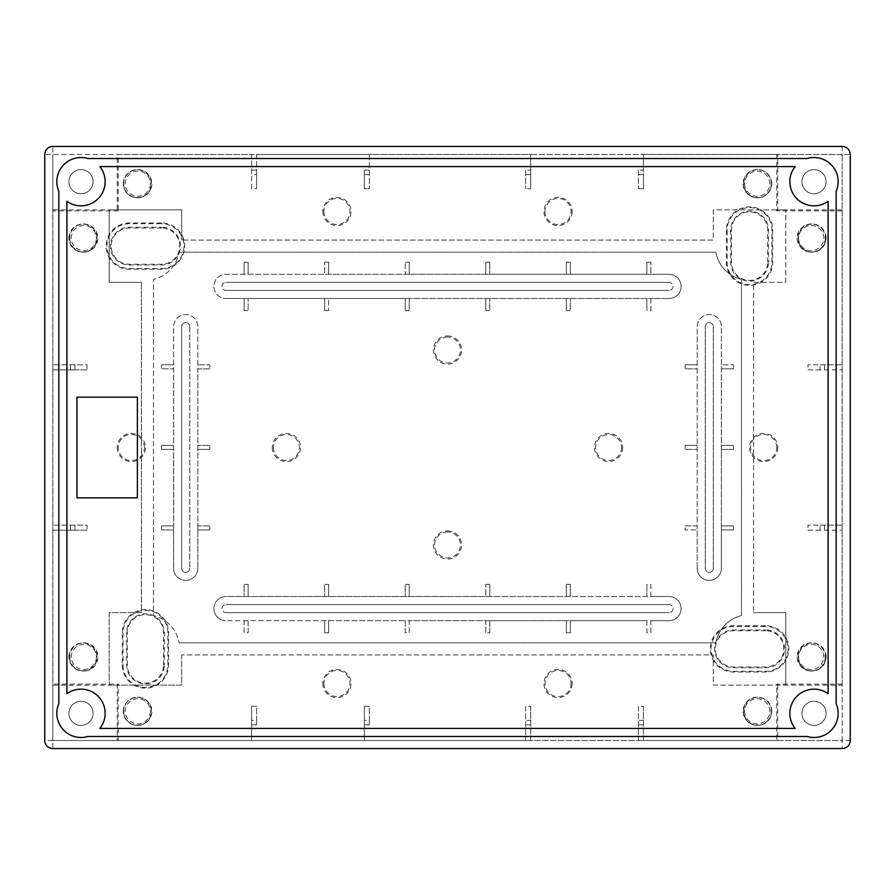 <?xml version="1.0" encoding="UTF-8"?>
<svg xmlns="http://www.w3.org/2000/svg" width="895" height="895" viewBox="0 0 895 895"><rect width="100%" height="100%" fill="white"/><g stroke="black" fill="none" stroke-linecap="round" stroke-linejoin="round"><path stroke-width="0.67" stroke-dasharray="4.47 3.36" d="M52.805 748.556A8.055 8.055 0 0 1 44.75 740.501A8.055 8.055 0 0 0 52.805 748.556L842.195 748.556A8.055 8.055 0 0 0 850.25 740.501A8.055 8.055 0 0 1 842.195 748.556L842.195 740.501L52.805 740.501L117.223 740.501L117.223 685.145L52.805 685.145L52.805 748.556A8.055 8.055 0 0 1 44.75 740.501L44.75 154.499A8.055 8.055 0 0 1 52.805 146.444A8.055 8.055 0 0 0 44.75 154.499A8.055 8.055 0 0 1 52.805 146.444L842.195 146.444A8.055 8.055 0 0 1 850.25 154.499A8.055 8.055 0 0 0 842.195 146.444L52.805 146.444L52.805 154.499L842.195 154.499L842.195 740.501L776.748 740.501L776.748 684.116L777.777 685.145L842.195 685.145L842.195 740.501L850.25 740.501A8.055 8.055 0 0 1 842.195 748.556L52.805 748.556A8.055 8.055 0 0 1 44.75 740.501L52.805 740.501L52.805 154.499L52.805 740.501L842.195 740.501L842.195 154.499L842.195 209.855L777.777 209.855L777.777 154.499L842.195 154.499L842.195 146.444A8.055 8.055 0 0 1 850.25 154.499L850.25 740.501A8.055 8.055 0 0 1 842.195 748.556M842.195 209.855L842.195 685.145M525.633 724.849L530.668 724.849L530.668 740.501L525.633 740.501L525.633 720.363L530.668 720.363L530.668 706.267L525.633 706.267L525.633 720.363M638.403 724.849L643.438 724.849L643.438 740.501L638.403 740.501L638.403 720.363L643.438 720.363L643.438 706.267L638.403 706.267L638.403 720.363M525.633 170.151L525.633 188.733L525.633 170.151L530.668 170.151L530.668 154.499L369.366 154.499L369.366 188.733L369.366 154.499L256.596 154.499L256.596 188.733L256.596 174.637L251.562 174.637L251.562 154.499L118.252 154.499L118.252 210.884L117.223 209.855L117.223 154.499L118.252 154.499M638.403 170.151L638.403 188.733L638.403 170.151L643.438 170.151L643.438 154.499L530.668 154.499L530.668 188.733L525.633 188.733M824.53 530.164L824.53 525.13L842.195 525.13L807.961 525.13L820.044 525.13L820.044 530.164L842.195 530.164L807.961 530.164L807.961 525.13M824.53 369.87L824.53 364.836L842.195 364.836L807.961 364.836L820.044 364.836L820.044 369.87L842.195 369.87L807.961 369.87L807.961 364.836M530.668 724.849L530.668 720.363M643.438 724.849L643.438 720.363M117.223 740.501L525.633 740.501L525.633 706.267M643.438 706.267L643.438 740.501L776.748 740.501M530.668 706.267L530.668 740.501L638.403 740.501L638.403 706.267M181.685 568.325L181.685 326.675A4.027 4.027 0 0 1 185.712 322.647A4.027 4.027 0 0 1 189.74 326.675A4.027 4.027 0 0 0 185.712 322.647A4.027 4.027 0 0 0 181.685 326.675L181.685 568.325A4.027 4.027 0 0 0 185.712 572.352A4.027 4.027 0 0 0 189.74 568.325A4.027 4.027 0 0 1 185.712 572.352A4.027 4.027 0 0 1 181.685 568.325M189.74 326.675L189.74 568.325L189.74 326.675M225.987 612.627L669.012 612.627L225.987 612.627A4.027 4.027 0 0 1 221.96 608.6A4.027 4.027 0 0 1 225.987 604.572A4.027 4.027 0 0 0 221.96 608.6A4.027 4.027 0 0 0 225.987 612.627M669.012 604.572L225.987 604.572L669.012 604.572A4.027 4.027 0 0 1 673.04 608.6A4.027 4.027 0 0 1 669.012 612.627A4.027 4.027 0 0 0 673.04 608.6A4.027 4.027 0 0 0 669.012 604.572M225.987 290.428L669.012 290.428L225.987 290.428A4.027 4.027 0 0 1 221.96 286.4A4.027 4.027 0 0 1 225.987 282.373A4.027 4.027 0 0 0 221.96 286.4A4.027 4.027 0 0 0 225.987 290.428M669.012 282.373L225.987 282.373L669.012 282.373A4.027 4.027 0 0 1 673.04 286.4A4.027 4.027 0 0 1 669.012 290.428A4.027 4.027 0 0 0 673.04 286.4A4.027 4.027 0 0 0 669.012 282.373M713.315 568.325L713.315 326.675A4.027 4.027 0 0 0 709.287 322.647A4.027 4.027 0 0 0 705.26 326.675L705.26 568.325A4.027 4.027 0 0 0 709.287 572.352A4.027 4.027 0 0 0 713.315 568.325A4.027 4.027 0 0 1 709.287 572.352A4.027 4.027 0 0 1 705.26 568.325L705.26 326.675A4.027 4.027 0 0 1 709.287 322.647A4.027 4.027 0 0 1 713.315 326.675L713.315 568.325M842.195 684.116L776.748 684.116M364.332 724.849L369.366 724.849L369.366 706.267L364.332 706.267L364.332 740.501L364.332 706.267M251.562 724.849L256.596 724.849L256.596 706.267L251.562 706.267L251.562 740.501L251.562 706.267M118.252 740.501L118.252 684.116L117.223 685.145M118.252 210.884L52.805 210.884L52.805 684.116L118.252 684.116M74.956 525.13L74.956 530.164L52.805 530.164L87.039 530.164L87.039 525.13L52.805 525.13L87.039 525.13M74.956 364.836L74.956 369.87L52.805 369.87L87.039 369.87L87.039 364.836L52.805 364.836L87.039 364.836M256.596 174.637L256.596 154.499L251.562 154.499L251.562 188.733L256.596 188.733M369.366 170.151L364.332 170.151L364.332 188.733L369.366 188.733M842.195 210.884L776.748 210.884L776.748 154.499L643.438 154.499L643.438 188.733L638.403 188.733M322.849 683.511A14.096 14.096 0 0 0 336.945 697.608A14.096 14.096 0 0 0 351.041 683.511A14.096 14.096 0 0 0 336.945 669.415A14.096 14.096 0 0 0 322.849 683.511M117.245 447.5A14.096 14.096 0 0 0 131.341 461.596A14.096 14.096 0 0 0 145.438 447.5A14.096 14.096 0 0 0 131.341 433.404A14.096 14.096 0 0 0 117.245 447.5M322.849 211.488A14.096 14.096 0 0 0 336.945 225.585A14.096 14.096 0 0 0 351.041 211.488A14.096 14.096 0 0 0 336.945 197.392A14.096 14.096 0 0 0 322.849 211.488M123.689 711.301A14.096 14.096 0 0 0 137.785 725.397A14.096 14.096 0 0 0 151.881 711.301A14.096 14.096 0 0 0 137.785 697.205A14.096 14.096 0 0 0 123.689 711.301M69.721 656.93A14.096 14.096 0 0 0 83.817 671.026A14.096 14.096 0 0 0 97.913 656.93A14.096 14.096 0 0 0 83.817 642.834A14.096 14.096 0 0 0 69.721 656.93M123.689 183.699A14.096 14.096 0 0 0 137.785 197.795A14.096 14.096 0 0 0 151.881 183.699A14.096 14.096 0 0 0 137.785 169.602A14.096 14.096 0 0 0 123.689 183.699M69.721 238.07A14.096 14.096 0 0 0 83.817 252.166A14.096 14.096 0 0 0 97.913 238.07A14.096 14.096 0 0 0 83.817 223.974A14.096 14.096 0 0 0 69.721 238.07M272.304 447.5A14.096 14.096 0 0 0 286.4 461.596A14.096 14.096 0 0 0 300.496 447.5A14.096 14.096 0 0 0 286.4 433.404A14.096 14.096 0 0 0 272.304 447.5M209.877 368.863L197.795 368.863L197.795 326.675A12.082 12.082 0 0 0 185.712 314.592A12.082 12.082 0 0 0 173.63 326.675L173.63 368.863L161.547 368.863L173.63 368.863L173.63 449.413L161.547 449.413L173.63 449.413L173.63 529.963L161.547 529.963L173.63 529.963L173.63 568.325A12.082 12.082 0 0 0 185.712 580.407A12.082 12.082 0 0 0 197.795 568.325L197.795 529.963L209.877 529.963L209.877 525.936L197.795 525.936L197.795 368.863L209.877 368.863L209.877 364.836L197.795 364.836L209.877 364.836M209.877 449.413L197.795 449.413L209.877 449.413L209.877 445.386L197.795 445.386L209.877 445.386M161.547 364.836L173.63 364.836L161.547 364.836L161.547 368.863M173.63 445.386L161.547 445.386L173.63 445.386M161.547 449.413L161.547 445.386M173.63 525.936L161.547 525.936L173.63 525.936M161.547 529.963L161.547 525.936M209.877 529.963L197.795 529.963L197.795 525.936L209.877 525.936M572.151 683.511A14.096 14.096 0 0 1 558.055 697.608A14.096 14.096 0 0 1 543.959 683.511A14.096 14.096 0 0 1 558.055 669.415A14.096 14.096 0 0 1 572.151 683.511M777.755 447.5A14.096 14.096 0 0 1 763.659 461.596A14.096 14.096 0 0 1 749.562 447.5A14.096 14.096 0 0 1 763.659 433.404A14.096 14.096 0 0 1 777.755 447.5M572.151 211.488A14.096 14.096 0 0 1 558.055 225.585A14.096 14.096 0 0 1 543.959 211.488A14.096 14.096 0 0 1 558.055 197.392A14.096 14.096 0 0 1 572.151 211.488M771.311 711.301A14.096 14.096 0 0 1 757.215 725.397A14.096 14.096 0 0 1 743.118 711.301A14.096 14.096 0 0 1 757.215 697.205A14.096 14.096 0 0 1 771.311 711.301M825.279 656.93A14.096 14.096 0 0 1 811.183 671.026A14.096 14.096 0 0 1 797.087 656.93A14.096 14.096 0 0 1 811.183 642.834A14.096 14.096 0 0 1 825.279 656.93M771.311 183.699A14.096 14.096 0 0 1 757.215 197.795A14.096 14.096 0 0 1 743.118 183.699A14.096 14.096 0 0 1 757.215 169.602A14.096 14.096 0 0 1 771.311 183.699M825.279 238.07A14.096 14.096 0 0 1 811.183 252.166A14.096 14.096 0 0 1 797.087 238.07A14.096 14.096 0 0 1 811.183 223.974A14.096 14.096 0 0 1 825.279 238.07M622.696 447.5A14.096 14.096 0 0 1 608.6 461.596A14.096 14.096 0 0 1 594.504 447.5A14.096 14.096 0 0 1 608.6 433.404A14.096 14.096 0 0 1 622.696 447.5M447.5 530.869A14.096 14.096 0 0 1 461.596 544.965A14.096 14.096 0 0 1 447.5 559.062A14.096 14.096 0 0 1 433.404 544.965A14.096 14.096 0 0 1 447.5 530.869M447.5 335.938A14.096 14.096 0 0 1 461.596 350.034A14.096 14.096 0 0 1 447.5 364.131A14.096 14.096 0 0 1 433.404 350.034A14.096 14.096 0 0 1 447.5 335.938M650.889 584.435L650.889 596.518L669.012 596.518A12.082 12.082 0 0 1 681.095 608.6A12.082 12.082 0 0 1 669.012 620.682L650.889 620.682L650.889 632.765L646.861 632.765L646.861 620.682L570.339 620.682L570.339 632.765L566.311 632.765L566.311 620.682L489.789 620.682L489.789 632.765L485.761 632.765L485.761 620.682L409.239 620.682L409.239 632.765L405.211 632.765L405.211 620.682L328.689 620.682L328.689 632.765L324.661 632.765L324.661 620.682L248.139 620.682L248.139 632.765L244.111 632.765L244.111 620.682L225.987 620.682L669.012 620.682A12.082 12.082 0 0 0 681.095 608.6A12.082 12.082 0 0 0 669.012 596.518L225.987 596.518A12.082 12.082 0 0 0 213.905 608.6A12.082 12.082 0 0 0 225.987 620.682A12.082 12.082 0 0 1 213.905 608.6A12.082 12.082 0 0 1 225.987 596.518L485.761 596.518L485.761 584.435L485.761 596.518L566.311 596.518L566.311 584.435L566.311 596.518L646.861 596.518L646.861 584.435L646.861 596.518L650.889 596.518L650.889 584.435L646.861 584.435M570.339 584.435L570.339 596.518L570.339 584.435L566.311 584.435M489.789 584.435L489.789 596.518L489.789 584.435L485.761 584.435M409.239 584.435L409.239 596.518L409.239 584.435L405.211 584.435L405.211 596.518L405.211 584.435M328.689 584.435L328.689 596.518L328.689 584.435L324.661 584.435L324.661 596.518L324.661 584.435M248.139 584.435L248.139 596.518L248.139 584.435L244.111 584.435L244.111 596.518L244.111 584.435M650.889 310.565L650.889 298.483L409.239 298.483L409.239 310.565L409.239 298.483L328.689 298.483L328.689 310.565L328.689 298.483L248.139 298.483L248.139 310.565L248.139 298.483L225.987 298.483L669.012 298.483L650.889 298.483L650.889 310.565L646.861 310.565L646.861 298.483L646.861 310.565M244.111 262.235L244.111 274.317L324.661 274.317L324.661 262.235L324.661 274.317L405.211 274.317L405.211 262.235L405.211 274.317L489.789 274.317L489.789 262.235L489.789 274.317L570.339 274.317L570.339 262.235L570.339 274.317L650.889 274.317L650.889 262.235L650.889 274.317L669.012 274.317A12.082 12.082 0 0 1 681.095 286.4A12.082 12.082 0 0 1 669.012 298.483A12.082 12.082 0 0 0 681.095 286.4A12.082 12.082 0 0 0 669.012 274.317L225.987 274.317A12.082 12.082 0 0 0 213.905 286.4A12.082 12.082 0 0 0 225.987 298.483A12.082 12.082 0 0 1 213.905 286.4A12.082 12.082 0 0 1 225.987 274.317L244.111 274.317L244.111 262.235L248.139 262.235L248.139 274.317L248.139 262.235M650.889 262.235L646.861 262.235L646.861 274.317L646.861 262.235M570.339 262.235L566.311 262.235L566.311 274.317L566.311 262.235M489.789 262.235L485.761 262.235L485.761 274.317L485.761 262.235M409.239 262.235L409.239 274.317L409.239 262.235L405.211 262.235M328.689 262.235L328.689 274.317L328.689 262.235L324.661 262.235M244.111 310.565L244.111 298.483L244.111 310.565L248.139 310.565M324.661 310.565L324.661 298.483L324.661 310.565L328.689 310.565M405.211 310.565L405.211 298.483L405.211 310.565L409.239 310.565M485.761 310.565L485.761 298.483L485.761 310.565L489.789 310.565L489.789 298.483L489.789 310.565M566.311 310.565L566.311 298.483L566.311 310.565L570.339 310.565L570.339 298.483L570.339 310.565M685.122 525.936L697.205 525.936L697.205 326.675A12.082 12.082 0 0 1 709.287 314.592A12.082 12.082 0 0 1 721.37 326.675L721.37 364.836L733.452 364.836L721.37 364.836L721.37 445.386L733.452 445.386L721.37 445.386L721.37 525.936L733.452 525.936L721.37 525.936L721.37 568.325A12.082 12.082 0 0 1 709.287 580.407A12.082 12.082 0 0 1 697.205 568.325L697.205 525.936L685.122 525.936L685.122 529.963L697.205 529.963L685.122 529.963M733.452 529.963L721.37 529.963L733.452 529.963L733.452 525.936M733.452 449.413L721.37 449.413L733.452 449.413L733.452 445.386M733.452 368.863L721.37 368.863L733.452 368.863L733.452 364.836M685.122 364.836L697.205 364.836L685.122 364.836L685.122 368.863L697.205 368.863L685.122 368.863M685.122 445.386L697.205 445.386L685.122 445.386L685.122 449.413L697.205 449.413L685.122 449.413M122.279 664.985A23.158 23.158 0 0 0 145.438 688.143A23.158 23.158 0 0 0 168.596 664.985L168.596 632.765A23.158 23.158 0 0 0 145.438 609.607A23.158 23.158 0 0 0 122.279 632.765L122.279 664.985L123.051 664.985A22.386 22.386 0 0 0 145.438 687.371A22.386 22.386 0 0 0 167.824 664.985L167.824 632.765A22.386 22.386 0 0 0 145.438 610.379A22.386 22.386 0 0 0 123.051 632.765L123.051 664.985M161.547 222.967L129.327 222.967A23.158 23.158 0 0 0 106.169 246.125A23.158 23.158 0 0 0 129.327 269.283L161.547 269.283A23.158 23.158 0 0 0 184.706 246.125A23.158 23.158 0 0 0 161.547 222.967L161.547 223.739L129.327 223.739A22.386 22.386 0 0 0 106.941 246.125A22.386 22.386 0 0 0 129.327 268.511L161.547 268.511A22.386 22.386 0 0 0 183.934 246.125A22.386 22.386 0 0 0 161.547 223.739M726.404 230.015L726.404 262.235A23.158 23.158 0 0 0 749.562 285.393A23.158 23.158 0 0 0 772.721 262.235L772.721 230.015A23.158 23.158 0 0 0 749.562 206.857A23.158 23.158 0 0 0 726.404 230.015L727.176 230.015L727.176 262.235A22.386 22.386 0 0 0 749.562 284.621A22.386 22.386 0 0 0 771.949 262.235L771.949 230.015A22.386 22.386 0 0 0 749.562 207.629A22.386 22.386 0 0 0 727.176 230.015M765.672 625.717L733.452 625.717A23.158 23.158 0 0 0 710.294 648.875A23.158 23.158 0 0 0 733.452 672.033L765.672 672.033A23.158 23.158 0 0 0 788.831 648.875A23.158 23.158 0 0 0 765.672 625.717L765.672 626.489L733.452 626.489A22.386 22.386 0 0 0 711.066 648.875A22.386 22.386 0 0 0 733.452 671.261L765.672 671.261A22.386 22.386 0 0 0 788.059 648.875A22.386 22.386 0 0 0 765.672 626.489M163.561 664.985L163.561 632.765A18.124 18.124 0 0 0 145.438 614.641A18.124 18.124 0 0 0 127.314 632.765L127.314 664.985A18.124 18.124 0 0 0 145.438 683.109A18.124 18.124 0 0 0 163.561 664.985L164.333 664.985A18.896 18.896 0 0 1 145.438 683.881A18.896 18.896 0 0 1 126.542 664.985L126.542 632.765A18.896 18.896 0 0 1 145.438 613.869A18.896 18.896 0 0 1 164.333 632.765L164.333 664.985M161.547 228.001L129.327 228.001A18.124 18.124 0 0 0 111.204 246.125A18.124 18.124 0 0 0 129.327 264.249L161.547 264.249A18.124 18.124 0 0 0 179.671 246.125A18.124 18.124 0 0 0 161.547 228.001L161.547 227.229A18.896 18.896 0 0 1 180.443 246.125A18.896 18.896 0 0 1 161.547 265.021L129.327 265.021A18.896 18.896 0 0 1 110.432 246.125A18.896 18.896 0 0 1 129.327 227.229L161.547 227.229M767.686 262.235L767.686 230.015A18.124 18.124 0 0 0 749.562 211.891A18.124 18.124 0 0 0 731.439 230.015L731.439 262.235A18.124 18.124 0 0 0 749.562 280.359A18.124 18.124 0 0 0 767.686 262.235L768.458 262.235A18.896 18.896 0 0 1 749.562 281.131A18.896 18.896 0 0 1 730.667 262.235L730.667 230.015A18.896 18.896 0 0 1 749.562 211.119A18.896 18.896 0 0 1 768.458 230.015L768.458 262.235M765.672 630.751L733.452 630.751A18.124 18.124 0 0 0 715.329 648.875A18.124 18.124 0 0 0 733.452 666.999L765.672 666.999A18.124 18.124 0 0 0 783.796 648.875A18.124 18.124 0 0 0 765.672 630.751L765.672 629.979A18.896 18.896 0 0 1 784.568 648.875A18.896 18.896 0 0 1 765.672 667.771L733.452 667.771A18.896 18.896 0 0 1 714.557 648.875A18.896 18.896 0 0 1 733.452 629.979L765.672 629.979M697.205 568.325L697.205 326.675A12.082 12.082 0 0 1 709.287 314.592A12.082 12.082 0 0 1 721.37 326.675L721.37 568.325A12.082 12.082 0 0 1 709.287 580.407A12.082 12.082 0 0 1 697.205 568.325M197.795 568.325L197.795 326.675A12.082 12.082 0 0 0 185.712 314.592A12.082 12.082 0 0 0 173.63 326.675L173.63 568.325A12.082 12.082 0 0 0 185.712 580.407A12.082 12.082 0 0 0 197.795 568.325M646.861 632.765L646.861 620.682L650.889 620.682L650.889 632.765M570.339 632.765L570.339 620.682L566.311 620.682L566.311 632.765M489.789 632.765L489.789 620.682L485.761 620.682L485.761 632.765M405.211 632.765L405.211 620.682L409.239 620.682L409.239 632.765M324.661 632.765L324.661 620.682L328.689 620.682L328.689 632.765M244.111 632.765L244.111 620.682L248.139 620.682L248.139 632.765M323.9 683.511A13.045 13.045 0 0 0 336.945 696.556A13.045 13.045 0 0 0 349.99 683.511A13.045 13.045 0 0 0 336.945 670.467A13.045 13.045 0 0 0 323.9 683.511M323.9 211.488A13.045 13.045 0 0 0 336.945 224.533A13.045 13.045 0 0 0 349.99 211.488A13.045 13.045 0 0 0 336.945 198.444A13.045 13.045 0 0 0 323.9 211.488M144.386 447.5A13.045 13.045 0 0 0 131.341 434.455A13.045 13.045 0 0 0 118.297 447.5A13.045 13.045 0 0 0 131.341 460.545A13.045 13.045 0 0 0 144.386 447.5M150.371 711.301A12.586 12.586 0 0 1 137.785 723.887A12.586 12.586 0 0 1 125.199 711.301A12.586 12.586 0 0 1 137.785 698.715A12.586 12.586 0 0 1 150.371 711.301M96.403 238.07A12.586 12.586 0 0 1 83.817 250.656A12.586 12.586 0 0 1 71.231 238.07A12.586 12.586 0 0 1 83.817 225.484A12.586 12.586 0 0 1 96.403 238.07M150.371 183.699A12.586 12.586 0 0 1 137.785 196.285A12.586 12.586 0 0 1 125.199 183.699A12.586 12.586 0 0 1 137.785 171.113A12.586 12.586 0 0 1 150.371 183.699M96.403 656.93A12.586 12.586 0 0 1 83.817 669.516A12.586 12.586 0 0 1 71.231 656.93A12.586 12.586 0 0 1 83.817 644.344A12.586 12.586 0 0 1 96.403 656.93M273.445 447.5A12.955 12.955 0 0 0 286.4 460.455A12.955 12.955 0 0 0 299.355 447.5A12.955 12.955 0 0 0 286.4 434.545A12.955 12.955 0 0 0 273.445 447.5M621.555 447.5A12.955 12.955 0 0 1 608.6 460.455A12.955 12.955 0 0 1 595.645 447.5A12.955 12.955 0 0 1 608.6 434.545A12.955 12.955 0 0 1 621.555 447.5M447.5 532.01A12.955 12.955 0 0 0 434.545 544.965A12.955 12.955 0 0 0 447.5 557.921A12.955 12.955 0 0 0 460.455 544.965A12.955 12.955 0 0 0 447.5 532.01M447.5 337.079A12.955 12.955 0 0 0 434.545 350.034A12.955 12.955 0 0 0 447.5 362.99A12.955 12.955 0 0 0 460.455 350.034A12.955 12.955 0 0 0 447.5 337.079M571.099 683.511A13.045 13.045 0 0 1 558.055 696.556A13.045 13.045 0 0 1 545.01 683.511A13.045 13.045 0 0 1 558.055 670.467A13.045 13.045 0 0 1 571.099 683.511M545.01 211.488A13.045 13.045 0 0 0 558.055 224.533A13.045 13.045 0 0 0 571.099 211.488A13.045 13.045 0 0 0 558.055 198.444A13.045 13.045 0 0 0 545.01 211.488M776.703 447.5A13.045 13.045 0 0 0 763.659 434.455A13.045 13.045 0 0 0 750.614 447.5A13.045 13.045 0 0 0 763.659 460.545A13.045 13.045 0 0 0 776.703 447.5M744.629 711.301A12.586 12.586 0 0 0 757.215 723.887A12.586 12.586 0 0 0 769.801 711.301A12.586 12.586 0 0 0 757.215 698.715A12.586 12.586 0 0 0 744.629 711.301M798.597 238.07A12.586 12.586 0 0 0 811.183 250.656A12.586 12.586 0 0 0 823.769 238.07A12.586 12.586 0 0 0 811.183 225.484A12.586 12.586 0 0 0 798.597 238.07M744.629 183.699A12.586 12.586 0 0 0 757.215 196.285A12.586 12.586 0 0 0 769.801 183.699A12.586 12.586 0 0 0 757.215 171.113A12.586 12.586 0 0 0 744.629 183.699M798.597 656.93A12.586 12.586 0 0 0 811.183 669.516A12.586 12.586 0 0 0 823.769 656.93A12.586 12.586 0 0 0 811.183 644.344A12.586 12.586 0 0 0 798.597 656.93M807.961 530.164L820.044 530.164M807.961 369.87L820.044 369.87M820.044 364.836L824.53 364.836M820.044 525.13L824.53 525.13M777.777 685.145L777.777 740.501M826.085 713.315A12.082 12.082 0 0 1 814.002 725.397A12.082 12.082 0 0 1 801.92 713.315A12.082 12.082 0 0 1 814.002 701.232A12.082 12.082 0 0 1 826.085 713.315A12.082 12.082 0 0 1 814.002 725.397A12.082 12.082 0 0 1 801.92 713.315A12.082 12.082 0 0 1 814.002 701.232A12.082 12.082 0 0 1 826.085 713.315A12.082 12.082 0 0 1 814.002 725.397A12.082 12.082 0 0 1 801.92 713.315A12.082 12.082 0 0 1 814.002 701.232A12.082 12.082 0 0 1 826.085 713.315A12.082 12.082 0 0 1 814.002 725.397A12.082 12.082 0 0 1 801.92 713.315A12.082 12.082 0 0 1 814.002 701.232A12.082 12.082 0 0 1 826.085 713.315M826.085 181.685A12.082 12.082 0 0 1 814.002 193.767A12.082 12.082 0 0 1 801.92 181.685A12.082 12.082 0 0 1 814.002 169.602A12.082 12.082 0 0 1 826.085 181.685A12.082 12.082 0 0 1 814.002 193.767A12.082 12.082 0 0 1 801.92 181.685A12.082 12.082 0 0 1 814.002 169.602A12.082 12.082 0 0 1 826.085 181.685A12.082 12.082 0 0 1 814.002 193.767A12.082 12.082 0 0 1 801.92 181.685A12.082 12.082 0 0 1 814.002 169.602A12.082 12.082 0 0 1 826.085 181.685A12.082 12.082 0 0 1 814.002 193.767A12.082 12.082 0 0 1 801.92 181.685A12.082 12.082 0 0 1 814.002 169.602A12.082 12.082 0 0 1 826.085 181.685M776.748 210.884L777.777 209.855M776.748 154.499L777.777 154.499M850.25 740.501L850.25 154.499L117.223 154.499M525.633 174.637L530.668 174.637L530.668 170.151M530.668 188.733L530.668 174.637M638.403 174.637L643.438 174.637L643.438 170.151M643.438 188.733L643.438 174.637M251.562 188.733L251.562 174.637M364.332 188.733L364.332 170.151M369.366 174.637L364.332 174.637M256.596 170.151L251.562 170.151M70.47 530.164L70.47 525.13M70.47 369.87L70.47 364.836M369.366 724.849L369.366 720.363L364.332 720.363M256.596 724.849L256.596 720.363L251.562 720.363M369.366 720.363L369.366 706.267M256.596 720.363L256.596 706.267M87.039 530.164L74.956 530.164M87.039 369.87L74.956 369.87M52.805 684.116L52.805 685.145M44.75 740.501L44.75 154.499L52.805 154.499L52.805 209.855L117.223 209.855M52.805 210.884L52.805 209.855M68.915 181.685A12.082 12.082 0 0 0 80.998 193.767A12.082 12.082 0 0 0 93.08 181.685A12.082 12.082 0 0 0 80.998 169.602A12.082 12.082 0 0 0 68.915 181.685A12.082 12.082 0 0 0 80.998 193.767A12.082 12.082 0 0 0 93.08 181.685A12.082 12.082 0 0 0 80.998 169.602A12.082 12.082 0 0 0 68.915 181.685A12.082 12.082 0 0 1 80.998 169.602A12.082 12.082 0 0 1 93.08 181.685A12.082 12.082 0 0 1 80.998 193.767A12.082 12.082 0 0 1 68.915 181.685A12.082 12.082 0 0 1 80.998 169.602A12.082 12.082 0 0 1 93.08 181.685A12.082 12.082 0 0 1 80.998 193.767A12.082 12.082 0 0 1 68.915 181.685M68.915 713.315A12.082 12.082 0 0 0 80.998 725.397A12.082 12.082 0 0 0 93.08 713.315A12.082 12.082 0 0 0 80.998 701.232A12.082 12.082 0 0 0 68.915 713.315A12.082 12.082 0 0 0 80.998 725.397A12.082 12.082 0 0 0 93.08 713.315A12.082 12.082 0 0 0 80.998 701.232A12.082 12.082 0 0 0 68.915 713.315A12.082 12.082 0 0 1 80.998 701.232A12.082 12.082 0 0 1 93.08 713.315A12.082 12.082 0 0 1 80.998 725.397A12.082 12.082 0 0 1 68.915 713.315A12.082 12.082 0 0 1 80.998 701.232A12.082 12.082 0 0 1 93.08 713.315A12.082 12.082 0 0 1 80.998 725.397A12.082 12.082 0 0 1 68.915 713.315M179.134 252.166L715.866 252.166A34.234 34.234 0 0 0 741.507 279.397L741.507 615.603A34.234 34.234 0 0 0 715.866 642.834L179.134 642.834L715.866 642.834A34.234 34.234 0 0 1 741.507 615.603L741.507 279.397A34.234 34.234 0 0 1 715.866 252.166L179.134 252.166A34.234 34.234 0 0 1 153.492 279.397L153.492 615.603A34.234 34.234 0 0 1 179.134 642.834A34.234 34.234 0 0 0 153.492 615.603L153.492 279.397A34.234 34.234 0 0 0 179.134 252.166M123.286 183.699A14.096 14.096 0 0 1 137.382 169.602A14.096 14.096 0 0 1 151.479 183.699A14.096 14.096 0 0 1 137.382 197.795A14.096 14.096 0 0 1 123.286 183.699M68.915 238.07A14.096 14.096 0 0 1 83.011 223.974A14.096 14.096 0 0 1 97.107 238.07A14.096 14.096 0 0 1 83.011 252.166A14.096 14.096 0 0 1 68.915 238.07M68.915 656.93A14.096 14.096 0 0 1 83.011 642.834A14.096 14.096 0 0 1 97.107 656.93A14.096 14.096 0 0 1 83.011 671.026A14.096 14.096 0 0 1 68.915 656.93M123.286 711.301A14.096 14.096 0 0 1 137.382 697.205A14.096 14.096 0 0 1 151.479 711.301A14.096 14.096 0 0 1 137.382 725.397A14.096 14.096 0 0 1 123.286 711.301M713.315 209.877L713.315 240.084L181.685 240.084L713.315 240.084L713.315 209.877L785.81 209.877L713.315 209.877M785.81 282.373L785.81 209.877L785.81 282.373L753.59 282.373L753.59 612.627L753.59 282.373L785.81 282.373M785.81 612.627L753.59 612.627L785.81 612.627L785.81 685.122L785.81 612.627M713.315 685.122L785.81 685.122L713.315 685.122L713.315 654.916L181.685 654.916L713.315 654.916L713.315 685.122M181.685 654.916L181.685 685.122L109.19 685.122L109.19 612.627L141.41 612.627L141.41 282.373L141.41 612.627L109.19 612.627L109.19 685.122L181.685 685.122L181.685 654.916M141.41 282.373L109.19 282.373L109.19 209.877L181.685 209.877L181.685 240.084L181.685 209.877L109.19 209.877L109.19 282.373L141.41 282.373M771.714 183.699A14.096 14.096 0 0 0 757.617 169.602A14.096 14.096 0 0 0 743.521 183.699A14.096 14.096 0 0 0 757.617 197.795A14.096 14.096 0 0 0 771.714 183.699M826.085 238.07A14.096 14.096 0 0 0 811.989 223.974A14.096 14.096 0 0 0 797.893 238.07A14.096 14.096 0 0 0 811.989 252.166A14.096 14.096 0 0 0 826.085 238.07M826.085 656.93A14.096 14.096 0 0 0 811.989 642.834A14.096 14.096 0 0 0 797.893 656.93A14.096 14.096 0 0 0 811.989 671.026A14.096 14.096 0 0 0 826.085 656.93M771.714 711.301A14.096 14.096 0 0 0 757.617 697.205A14.096 14.096 0 0 0 743.521 711.301A14.096 14.096 0 0 0 757.617 725.397A14.096 14.096 0 0 0 771.714 711.301M123.488 183.699A13.895 13.895 0 0 1 137.382 169.804A13.895 13.895 0 0 1 151.277 183.699A13.895 13.895 0 0 1 137.382 197.594A13.895 13.895 0 0 1 123.488 183.699M123.488 711.301A13.895 13.895 0 0 1 137.382 697.406A13.895 13.895 0 0 1 151.277 711.301A13.895 13.895 0 0 1 137.382 725.196A13.895 13.895 0 0 1 123.488 711.301M69.116 656.93A13.895 13.895 0 0 1 83.011 643.035A13.895 13.895 0 0 1 96.906 656.93A13.895 13.895 0 0 1 83.011 670.825A13.895 13.895 0 0 1 69.116 656.93M69.116 238.07A13.895 13.895 0 0 1 83.011 224.175A13.895 13.895 0 0 1 96.906 238.07A13.895 13.895 0 0 1 83.011 251.965A13.895 13.895 0 0 1 69.116 238.07M743.723 183.699A13.895 13.895 0 0 1 757.617 169.804A13.895 13.895 0 0 1 771.512 183.699A13.895 13.895 0 0 1 757.617 197.594A13.895 13.895 0 0 1 743.723 183.699M743.723 711.301A13.895 13.895 0 0 1 757.617 697.406A13.895 13.895 0 0 1 771.512 711.301A13.895 13.895 0 0 1 757.617 725.196A13.895 13.895 0 0 1 743.723 711.301M798.094 656.93A13.895 13.895 0 0 1 811.989 643.035A13.895 13.895 0 0 1 825.884 656.93A13.895 13.895 0 0 1 811.989 670.825A13.895 13.895 0 0 1 798.094 656.93M798.094 238.07A13.895 13.895 0 0 1 811.989 224.175A13.895 13.895 0 0 1 825.884 238.07A13.895 13.895 0 0 1 811.989 251.965A13.895 13.895 0 0 1 798.094 238.07M807.1 158.527L87.9 158.527L807.1 158.527A24.165 24.165 0 0 1 836.154 191.34A24.165 24.165 0 0 0 807.1 158.527A24.165 24.165 0 0 1 836.154 191.34L836.154 703.66A24.165 24.165 0 0 1 807.1 736.473L87.9 736.473A24.165 24.165 0 0 1 58.846 703.66A24.165 24.165 0 0 0 87.9 736.473A24.165 24.165 0 0 1 58.846 703.66L58.846 191.34A24.165 24.165 0 0 1 87.9 158.527L807.1 158.527M836.154 703.66A24.165 24.165 0 0 1 807.1 736.473A24.165 24.165 0 0 0 836.154 703.66M58.846 191.34A24.165 24.165 0 0 1 87.9 158.527A24.165 24.165 0 0 0 58.846 191.34M795.14 166.582L99.86 166.582A24.165 24.165 0 0 1 66.901 201.308L66.901 693.692L66.901 201.308A24.165 24.165 0 0 0 99.86 166.582L795.14 166.582A24.165 24.165 0 0 0 828.099 201.308L828.099 693.692L828.099 201.308A24.165 24.165 0 0 1 795.14 166.582L99.86 166.582A24.165 24.165 0 0 1 66.901 201.308L66.901 693.692A24.165 24.165 0 0 1 99.86 728.418L795.14 728.418A24.165 24.165 0 0 1 828.099 693.692A24.165 24.165 0 0 0 795.14 728.418L99.86 728.418A24.165 24.165 0 0 0 66.901 693.692A24.165 24.165 0 0 1 99.86 728.418L795.14 728.418A24.165 24.165 0 0 1 828.099 693.692L828.099 201.308A24.165 24.165 0 0 1 795.14 166.582M137.382 397.156L137.382 497.844L76.97 497.844L76.97 397.156L137.382 397.156L137.382 497.844L76.97 497.844L76.97 397.156L137.382 397.156L76.97 397.156L76.97 497.844L137.382 497.844L137.382 397.156M168.596 664.985L167.824 664.985M122.279 632.765L123.051 632.765M168.596 632.765L167.824 632.765M127.314 664.985L126.542 664.985M127.314 632.765L126.542 632.765M163.561 632.765L164.333 632.765M161.547 264.249L161.547 265.021M129.327 264.249L129.327 265.021M129.327 228.001L129.327 227.229M129.327 222.967L129.327 223.739M161.547 269.283L161.547 268.511M129.327 269.283L129.327 268.511M731.439 262.235L730.667 262.235M731.439 230.015L730.667 230.015M767.686 230.015L768.458 230.015M765.672 666.999L765.672 667.771M733.452 630.751L733.452 629.979M733.452 666.999L733.452 667.771M733.452 672.033L733.452 671.261M733.452 625.717L733.452 626.489M765.672 672.033L765.672 671.261M726.404 262.235L727.176 262.235M772.721 230.015L771.949 230.015M772.721 262.235L771.949 262.235"/><path stroke-width="1.34" d="M850.25 154.499A8.055 8.055 0 0 0 842.195 146.444L52.805 146.444A8.055 8.055 0 0 0 44.75 154.499L44.75 740.501A8.055 8.055 0 0 0 52.805 748.556L842.195 748.556A8.055 8.055 0 0 0 850.25 740.501L850.25 154.499L850.25 740.501M52.805 748.556L842.195 748.556M44.75 154.499L44.75 740.501M842.195 146.444L52.805 146.444M87.9 736.473L807.1 736.473A24.165 24.165 0 0 0 836.154 703.66L836.154 191.34A24.165 24.165 0 0 0 807.1 158.527L87.9 158.527A24.165 24.165 0 0 0 58.846 191.34L58.846 703.66A24.165 24.165 0 0 0 87.9 736.473M795.14 728.418L99.86 728.418A24.165 24.165 0 0 0 66.901 693.692L66.901 201.308A24.165 24.165 0 0 0 99.86 166.582L795.14 166.582A24.165 24.165 0 0 0 828.099 201.308L828.099 693.692A24.165 24.165 0 0 0 795.14 728.418M76.97 397.156L76.97 497.844L137.382 497.844L137.382 397.156L76.97 397.156"/></g></svg>
